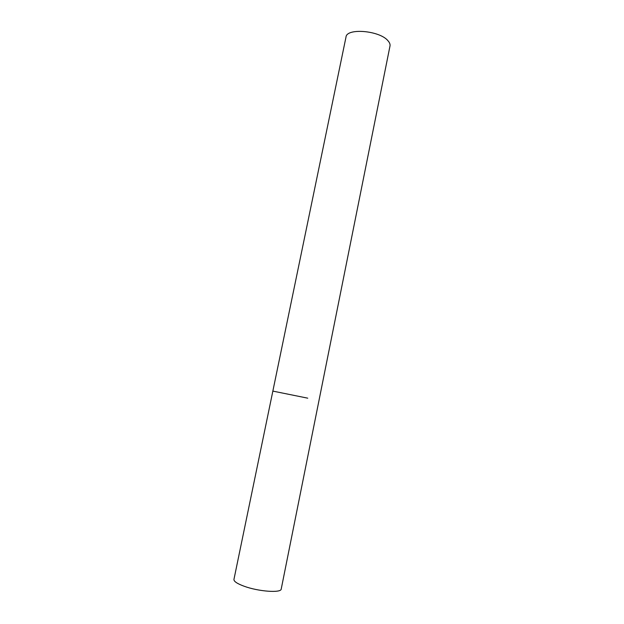 <?xml version="1.0" encoding="UTF-8"?>
<svg xmlns="http://www.w3.org/2000/svg" width="624" height="624" viewBox="0 0 624 624"><rect width="100%" height="100%" fill="white"/><g stroke="black" fill="none" stroke-linecap="round" stroke-linejoin="round"><path stroke-width="0.94" d="M272.852 391.1L346 37.066C346.57 27.776 379.626 30.49 387.933 40.7C389.626 42.572 390.312 44.343 389.992 46.02L281.221 589.025C281.307 593.206 258.367 591.568 243.953 586.17C237.112 583.627 233.774 581.365 233.945 579.407L272.852 391.1L307.749 398.174"/></g></svg>
